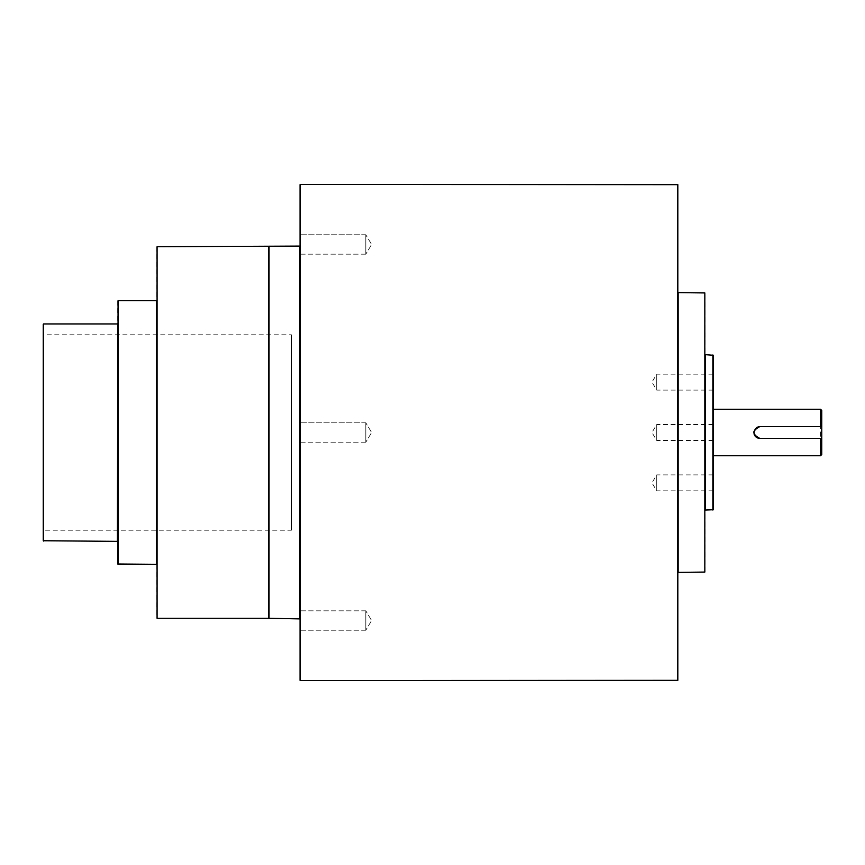 <?xml version="1.0" encoding="UTF-8"?>
<svg xmlns="http://www.w3.org/2000/svg" width="865" height="865" viewBox="0 0 865 865"><rect width="100%" height="100%" fill="white"/><g stroke="black" fill="none" stroke-linecap="round" stroke-linejoin="round"><path stroke-width="0.65" stroke-dasharray="4.33 3.24" d="M821.75 454.525L821.75 410.475M820.507 409.242L820.507 455.758M117.748 541.371L117.748 323.629L117.748 541.371M156.77 564.629L156.77 300.371M300.058 618.908L300.058 246.093L300.058 618.908M43.564 530.202L43.25 334.485L43.564 530.202L43.564 334.798L291.375 334.798L291.375 530.202L43.564 530.202M269.047 618.594L269.047 246.406M677.836 292.619L677.836 572.381L677.836 292.619M705.126 354.65L705.126 510.35L705.126 354.65M713.193 390.104L656.74 390.104L656.74 374.167L651.951 382.135L656.74 390.104L656.74 374.167L713.193 374.167L713.193 390.104L713.193 374.167M713.193 490.833L656.74 490.833L656.74 474.896L651.951 482.865L656.74 490.833L656.74 474.896L713.193 474.896L713.193 490.833L713.193 474.896M713.193 440.469L656.74 440.469L656.74 424.531L651.951 432.5L656.74 440.469L656.74 424.531L713.193 424.531L713.193 440.469L713.193 424.531M365.819 630.217L300.058 630.217L300.058 610.831L300.058 630.217L365.819 630.217L365.819 610.831L300.058 610.831L300.058 630.217L300.058 610.831L365.819 610.831L365.819 630.217L365.819 610.831L365.819 630.217L371.636 620.529L365.819 610.831L371.636 620.529L365.819 630.217M365.819 442.188L300.058 442.188L300.058 422.812L300.058 442.188L300.058 422.812L300.058 442.188L365.819 442.188L365.819 422.812L300.058 422.812L365.819 422.812L365.819 442.188L365.819 422.812L365.819 442.188L371.636 432.5L365.819 422.812L371.636 432.5L365.819 442.188M365.819 254.169L300.058 254.169L300.058 234.783L300.058 254.169L300.058 234.783L300.058 254.169L365.819 254.169L365.819 234.783L300.058 234.783L365.819 234.783L365.819 254.169L365.819 234.783L365.819 254.169L371.636 244.471L365.819 234.783L371.636 244.471L365.819 254.169M713.193 409.242L713.193 455.758L713.193 409.242M713.193 509.734L713.193 355.266M705.126 571.765L705.126 293.235M677.836 680.323L677.836 184.678M156.77 247.022L156.77 617.978M117.748 300.988L117.748 564.012M291.375 530.202L291.375 334.798M758.573 426.78A5.828 5.828 0 0 0 757.481 427.115M756.475 427.656A5.828 5.828 0 0 0 753.999 431.354M753.891 432.5A5.828 5.828 0 0 0 753.999 433.635M821.75 426.672L759.719 426.672M759.719 438.328L821.75 438.328M117.445 323.943L117.445 541.058M156.457 300.685L156.457 564.315M299.755 246.406L299.755 618.594M268.734 246.72L268.734 618.28M678.149 572.068L678.149 292.932M705.44 510.036L705.44 354.964M118.062 564.315L118.062 300.685M43.564 541.058L43.564 323.943M157.073 618.28L157.073 246.72M677.522 184.375L677.522 680.625M300.371 680.625L300.371 184.375M704.824 292.932L704.824 572.068M712.879 354.964L712.879 510.036"/><path stroke-width="1.3" d="M820.507 409.242L821.75 410.475L821.75 426.672L820.507 426.672L820.507 409.242L713.193 409.242M821.75 426.672L821.75 454.525L820.507 455.758L713.193 455.758M43.25 540.744L43.25 324.256L43.25 540.744L117.748 541.371M117.445 541.058L117.748 323.629M118.062 300.685L117.748 564.012L156.457 564.315L156.457 300.685L118.062 300.685L118.062 564.315M156.457 564.315L156.457 300.685M300.058 246.093L157.073 246.72L157.073 618.28L268.734 618.28L268.734 246.72M300.058 618.908L268.734 618.28M300.058 680.323L300.058 184.678M300.371 680.625L677.836 680.323L677.836 184.678L300.371 184.375M705.44 354.964L705.44 510.036L713.193 509.734L713.193 355.266L705.126 354.65M43.25 334.485L43.25 530.515M43.25 324.256L43.564 541.058M157.073 618.28L157.073 246.72M704.824 292.932L704.824 572.068L704.824 292.932L677.836 292.619M704.824 572.068L677.836 572.381M269.047 246.406L269.047 618.594M117.445 323.943L43.564 323.943M820.507 455.758L820.507 438.328L821.75 438.328M820.507 426.672L759.719 426.672C752.193 430.554 752.193 434.435 759.719 438.328L820.507 438.328M759.719 426.672A5.828 5.828 0 0 0 758.573 426.78M757.481 427.115A5.828 5.828 0 0 0 756.475 427.656M753.999 431.354A5.828 5.828 0 0 0 753.891 432.5M753.999 433.635A5.828 5.828 0 0 0 759.719 438.328M677.522 680.625L677.522 184.375M712.879 510.036L712.879 354.964M678.149 292.932L678.149 572.068M299.755 618.594L299.755 246.406"/></g></svg>
